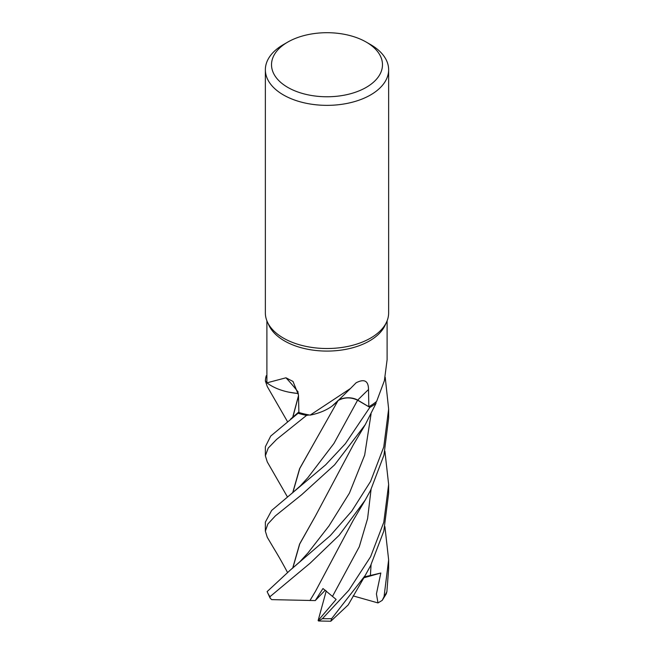 <?xml version="1.0" encoding="UTF-8"?>
<svg xmlns="http://www.w3.org/2000/svg" width="654" height="654" viewBox="0 0 654 654"><rect width="100%" height="100%" fill="white"/><g stroke="black" fill="none" stroke-linecap="round" stroke-linejoin="round"><path stroke-width="0.98" d="M387.103 320.836L387.103 359.757L384.38 380.693L376.647 401.368A60.103 34.703 180 0 1 376.124 401.809L375.993 403.379A61.615 35.569 180 0 1 370.565 406.968A61.615 35.569 180 0 1 369.837 407.385L357.615 400.199C350.822 397.011 344.249 397.158 337.881 400.64C344.233 397.158 350.806 397.011 357.615 400.199L369.837 407.385L345.361 443.723L325.676 464.814L271.647 510.439L265.361 522.121L265.361 531.162L267.87 523.968L275.391 515.867L301.788 494.628L334.562 464.888L365.259 424.65L375.993 403.412A61.615 35.569 180 0 1 370.565 406.968A61.615 35.569 180 0 1 369.837 407.385L357.624 400.174C350.691 396.945 344.053 397.133 337.701 400.755M338.02 400.616L332.199 405.995A47.121 27.206 180 0 1 310.135 415.118A60.103 34.703 180 0 1 309.252 414.971L306.612 415.38A61.615 35.569 180 0 1 298.118 413.238L270.731 436.054L265.361 446.756L265.361 455.789L268.23 448.064L276.601 439.414L306.562 415.388A61.64 35.586 180 0 1 298.101 413.254L298.886 412.396M298.412 393.626L288.774 392.147A47.121 27.206 180 0 1 266.922 382.843A60.103 34.703 180 0 1 266.906 382.312L265.401 380.996A61.615 35.569 180 0 1 266.317 375.666L266.897 375.723M366.232 42.085L370.589 44.595A61.64 35.586 180 0 1 388.639 69.765L388.639 312.931A61.64 35.586 180 0 1 386.563 322.087L385.075 325.316A60.103 34.703 180 0 1 369.502 340.922A60.103 34.703 180 0 1 311.402 349.898A60.103 34.703 180 0 1 268.925 325.316L267.437 322.087A61.64 35.586 180 0 1 265.361 312.931L265.361 69.765A61.64 35.586 180 0 1 283.411 44.595L287.768 42.085A55.476 32.03 180 0 1 366.232 42.085A55.476 32.03 180 0 1 366.232 87.383A55.476 32.03 180 0 1 287.768 87.383A55.476 32.03 180 0 1 287.768 42.085L283.411 44.595M287.466 421.585L267.265 386.539L265.377 380.971L266.906 382.312A60.103 34.703 180 0 1 266.897 381.813L266.897 320.836M266.922 382.843L285.97 377.799L293 381.454L298.494 395.008L298.886 412.486A60.103 34.703 180 0 0 309.252 414.971L306.612 415.38L309.252 414.971M310.135 415.118L350.511 388.46L356.095 382.803C364.319 378.552 368.455 380.8 368.513 389.547L368.831 406.731A60.103 34.703 180 0 0 369.502 406.355A60.103 34.703 180 0 0 376.124 401.809L375.993 403.379A61.64 35.586 180 0 1 370.589 406.984A61.64 35.586 180 0 1 369.853 407.401M386.563 322.087A61.64 35.586 180 0 1 370.589 338.093A61.64 35.586 180 0 1 311.002 347.299A61.64 35.586 180 0 1 267.437 322.087M388.639 69.765A61.64 35.586 180 0 1 370.589 94.928A61.64 35.586 180 0 1 303.407 102.645A61.64 35.586 180 0 1 265.361 69.765M298.199 392.098A1043.187 477.682 135.9 0 0 285.97 377.799M298.396 393.495A47.121 27.206 180 0 1 288.774 392.147M338.388 400.24A13.317 7.685 180 0 1 357.722 400.109L368.831 406.731M350.511 388.46L336.017 402.668A47.121 27.206 180 0 1 332.207 405.995M338.02 400.665L299.589 468.689L292.665 492.814M265.377 380.971A61.64 35.586 180 0 1 266.284 375.666A61.615 35.569 180 0 0 265.401 380.996L266.906 382.312M287.458 496.966L267.265 461.904L265.361 455.789M384.904 451.211L388.639 484.451L383.784 522.293L370.589 556.758L348.786 590.333L322.447 618.635L318.572 620.989L318.122 620.597L336.131 599.432L322.962 588.526L315.269 600.576L271.68 599.628L270.118 598.108L269.988 596.677L310.233 563.094L339.091 535.356L365.259 500.024L370.589 490.296L383.963 455.135L388.639 418.029L388.639 409.061M365.251 575.406L348.173 604.95L330.818 621.235L331.676 618.627L365.251 575.406L370.589 565.669L383.833 531.04L388.639 493.402L388.639 484.451M287.458 572.34L287.319 572.078C279.585 557.592 274.901 550.194 273.609 547.995L267.257 537.269L265.361 531.162M385.214 377.211L388.639 409.052L383.767 446.968L370.589 481.377L351.705 511.199L330.262 535.675L290.172 570.198L267.126 591.608L270.118 598.108M292.665 417.432L298.51 395.613M382.222 600.372L386.252 593.865L386.906 591.535L388.639 568.776L388.639 559.84L384.062 596.611L382.222 600.372L377.987 602.931L376.426 593.938L380.824 573.018L364.376 576.893M292.82 417.309L298.518 395.825M309.939 600.536L315.457 591.347L353.176 520.429L365.259 500.024M309.996 600.486L315.604 591.093M315.522 440.494L299.761 468.526L292.82 492.683M306.562 415.388L306.62 415.38A61.615 35.569 180 0 1 298.118 413.238M292.812 568.064L299.736 543.956L315.506 515.892M292.665 568.195L299.589 544.063L315.457 515.973L353.397 444.671L365.259 424.65M384.904 526.593L388.639 559.84M315.269 600.576L325.275 590.186M377.987 602.931L353.119 595.892M380.824 573.018L363.845 577.801M318.572 620.989L330.818 621.235M318.122 620.597L326.24 590.905M357.722 400.109A1040.342 459.443 90.1 0 1 368.513 389.547M290.245 494.759L300.194 486.045L307.903 477.633L333.973 443.404L357.624 400.174M331.676 618.627A61.64 35.586 180 0 1 322.447 618.635M269.988 596.677A61.64 35.586 180 0 1 267.126 591.608M332.624 596.129L359.299 546.711L367.589 518.614L371.071 489.347M290.172 570.198L299.859 561.77L307.936 552.973L328.913 526.037L349.416 493.157L364.662 455.127L371.071 413.966M370.385 575.569L371.071 564.729M386.906 591.535A61.64 35.586 180 0 1 384.062 596.611M290.629 419.083L298.87 411.93"/></g></svg>
